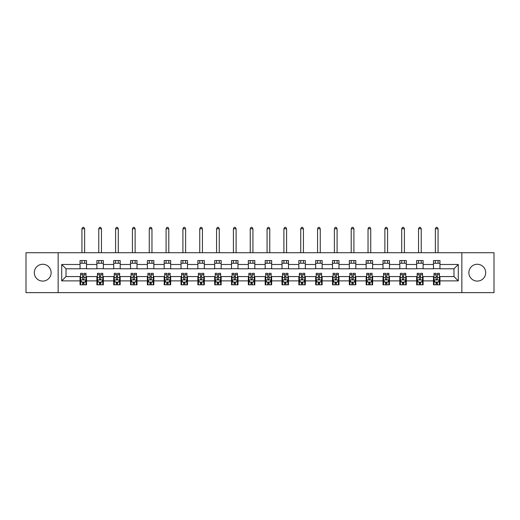 <?xml version="1.0" encoding="UTF-8"?>
<svg xmlns="http://www.w3.org/2000/svg" width="520" height="520" viewBox="0 0 520 520"><rect width="100%" height="100%" fill="white"/><g stroke="black" fill="none" stroke-linecap="round" stroke-linejoin="round"><path stroke-width="0.78" d="M477.276 264.264A8.418 8.418 0 0 0 468.865 272.675A8.418 8.418 0 0 0 477.276 281.093A8.418 8.418 0 0 0 485.693 272.675A8.418 8.418 0 0 0 477.276 264.264M42.725 264.264A8.418 8.418 0 0 0 34.307 272.675A8.418 8.418 0 0 0 42.725 281.093A8.418 8.418 0 0 0 51.136 272.675A8.418 8.418 0 0 0 42.725 264.264M461.851 292.637L494 292.637L494 252.72L461.851 252.72L461.851 292.637L58.149 292.637L58.149 252.72L26 252.72L26 292.637L58.149 292.637M461.851 252.72L58.149 252.72M439.953 264.478L439.953 260.539L433.478 260.539L433.478 264.478L423.118 264.478L423.118 260.539L416.65 260.539L416.65 264.478L406.289 264.478L406.289 260.539L399.815 260.539L399.815 264.478L389.46 264.478L389.46 260.539L382.987 260.539L382.987 264.478L372.632 264.478L372.632 260.539L366.158 260.539L366.158 264.478L355.803 264.478L355.803 260.539L349.329 260.539L349.329 264.478L338.969 264.478L338.969 260.539L332.501 260.539L332.501 264.478L322.14 264.478L322.14 260.539L315.666 260.539L315.666 264.478L305.312 264.478L305.312 260.539L298.838 260.539L298.838 264.478L288.483 264.478L288.483 260.539L282.009 260.539L282.009 264.478L271.655 264.478L271.655 260.539L265.181 260.539L265.181 264.478L254.82 264.478L254.82 260.539L248.346 260.539L248.346 264.478L237.991 264.478L237.991 260.539L231.517 260.539L231.517 264.478L221.162 264.478L221.162 260.539L214.689 260.539L214.689 264.478L204.334 264.478L204.334 260.539L197.86 260.539L197.86 264.478L187.499 264.478L187.499 260.539L181.031 260.539L181.031 264.478L170.671 264.478L170.671 260.539L164.197 260.539L164.197 264.478L153.842 264.478L153.842 260.539L147.368 260.539L147.368 264.478L137.013 264.478L137.013 260.539L130.54 260.539L130.54 264.478L120.185 264.478L120.185 260.539L113.711 260.539L113.711 264.478L103.35 264.478L103.35 260.539L96.883 260.539L96.883 264.478L86.522 264.478L86.522 260.539L80.047 260.539L80.047 264.478L61.711 264.478L61.711 280.878L66.027 276.562L80.047 276.562L80.047 284.811L86.522 284.811L86.522 276.562L96.883 276.562L96.883 284.811L103.35 284.811L103.35 276.562L113.711 276.562L113.711 284.811L120.185 284.811L120.185 276.562L130.54 276.562L130.54 284.811L137.013 284.811L137.013 276.562L147.368 276.562L147.368 284.811L153.842 284.811L153.842 276.562L164.197 276.562L164.197 284.811L170.671 284.811L170.671 276.562L181.031 276.562L181.031 284.811L187.499 284.811L187.499 276.562L197.86 276.562L197.86 284.811L204.334 284.811L204.334 276.562L214.689 276.562L214.689 284.811L221.162 284.811L221.162 276.562L231.517 276.562L231.517 284.811L237.991 284.811L237.991 276.562L248.346 276.562L248.346 284.811L254.82 284.811L254.82 276.562L265.181 276.562L265.181 284.811L271.655 284.811L271.655 276.562L282.009 276.562L282.009 284.811L288.483 284.811L288.483 276.562L298.838 276.562L298.838 284.811L305.312 284.811L305.312 276.562L315.666 276.562L315.666 284.811L322.14 284.811L322.14 276.562L332.501 276.562L332.501 284.811L338.969 284.811L338.969 276.562L349.329 276.562L349.329 284.811L355.803 284.811L355.803 276.562L366.158 276.562L366.158 284.811L372.632 284.811L372.632 276.562L382.987 276.562L382.987 284.811L389.46 284.811L389.46 276.562L399.815 276.562L399.815 284.811L406.289 284.811L406.289 276.562L416.65 276.562L416.65 284.811L423.118 284.811L423.118 276.562L433.478 276.562L433.478 284.811L439.953 284.811L439.953 276.562L453.973 276.562L453.973 268.794L439.953 268.794L439.953 264.478L458.289 264.478L458.289 280.878L439.953 280.878M433.478 280.878L423.118 280.878M416.65 280.878L406.289 280.878M399.815 280.878L389.46 280.878M382.987 280.878L372.632 280.878M366.158 280.878L355.803 280.878M349.329 280.878L338.969 280.878M332.501 280.878L322.14 280.878M315.666 280.878L305.312 280.878M298.838 280.878L288.483 280.878M282.009 280.878L271.655 280.878M265.181 280.878L254.82 280.878M248.346 280.878L237.991 280.878M231.517 280.878L221.162 280.878M214.689 280.878L204.334 280.878M197.86 280.878L187.499 280.878M181.031 280.878L170.671 280.878M164.197 280.878L153.842 280.878M147.368 280.878L137.013 280.878M130.54 280.878L120.185 280.878M113.711 280.878L103.35 280.878M96.883 280.878L86.522 280.878M80.047 280.878L61.711 280.878M433.478 264.478L433.478 268.794L423.118 268.794L423.118 264.478M416.65 264.478L416.65 268.794L406.289 268.794L406.289 264.478M399.815 264.478L399.815 268.794L389.46 268.794L389.46 264.478M382.987 264.478L382.987 268.794L372.632 268.794L372.632 264.478M366.158 264.478L366.158 268.794L355.803 268.794L355.803 264.478M349.329 264.478L349.329 268.794L338.969 268.794L338.969 264.478M332.501 264.478L332.501 268.794L322.14 268.794L322.14 264.478M315.666 264.478L315.666 268.794L305.312 268.794L305.312 264.478M298.838 264.478L298.838 268.794L288.483 268.794L288.483 264.478M282.009 264.478L282.009 268.794L271.655 268.794L271.655 264.478M265.181 264.478L265.181 268.794L254.82 268.794L254.82 264.478M248.346 264.478L248.346 268.794L237.991 268.794L237.991 264.478M231.517 264.478L231.517 268.794L221.162 268.794L221.162 264.478M214.689 264.478L214.689 268.794L204.334 268.794L204.334 264.478M197.86 264.478L197.86 268.794L187.499 268.794L187.499 264.478M181.031 264.478L181.031 268.794L170.671 268.794L170.671 264.478M164.197 264.478L164.197 268.794L153.842 268.794L153.842 264.478M147.368 264.478L147.368 268.794L137.013 268.794L137.013 264.478M130.54 264.478L130.54 268.794L120.185 268.794L120.185 264.478M113.711 264.478L113.711 268.794L103.35 268.794L103.35 264.478M96.883 264.478L96.883 268.794L86.522 268.794L86.522 264.478M80.047 264.478L80.047 268.794L66.027 268.794L61.711 264.478M66.027 268.794L66.027 276.562M458.289 280.878L453.973 276.562M453.973 268.794L458.289 264.478M80.047 263.237L86.522 263.237M80.047 268.684L86.522 268.684M80.047 276.666L80.587 276.666M82.641 276.666L83.934 276.666M85.982 276.666L86.522 276.666M80.047 282.113L80.587 282.113M82.641 282.113L83.934 282.113M85.982 282.113L86.522 282.113M96.883 276.666L97.422 276.666M99.47 276.666L100.763 276.666M102.81 276.666L103.35 276.666M96.883 282.113L97.422 282.113M99.47 282.113L100.763 282.113M102.81 282.113L103.35 282.113M96.883 263.237L103.35 263.237M96.883 268.684L103.35 268.684M113.711 276.666L114.251 276.666M116.298 276.666L117.591 276.666M119.645 276.666L120.185 276.666M113.711 282.113L114.251 282.113M116.298 282.113L117.591 282.113M119.645 282.113L120.185 282.113M113.711 263.237L120.185 263.237M113.711 268.684L120.185 268.684M130.54 276.666L131.079 276.666M133.126 276.666L134.42 276.666M136.474 276.666L137.013 276.666M130.54 282.113L131.079 282.113M133.126 282.113L134.42 282.113M136.474 282.113L137.013 282.113M130.54 263.237L137.013 263.237M130.54 268.684L137.013 268.684M147.368 276.666L147.907 276.666M149.962 276.666L151.255 276.666M153.303 276.666L153.842 276.666M147.368 282.113L147.907 282.113M149.962 282.113L151.255 282.113M153.303 282.113L153.842 282.113M147.368 263.237L153.842 263.237M147.368 268.684L153.842 268.684M164.197 276.666L164.736 276.666M166.79 276.666L168.083 276.666M170.131 276.666L170.671 276.666M164.197 282.113L164.736 282.113M166.79 282.113L168.083 282.113M170.131 282.113L170.671 282.113M164.197 263.237L170.671 263.237M164.197 268.684L170.671 268.684M181.031 276.666L181.571 276.666M183.619 276.666L184.912 276.666M186.959 276.666L187.499 276.666M181.031 282.113L181.571 282.113M183.619 282.113L184.912 282.113M186.959 282.113L187.499 282.113M181.031 263.237L187.499 263.237M181.031 268.684L187.499 268.684M197.86 276.666L198.4 276.666M200.447 276.666L201.74 276.666M203.794 276.666L204.334 276.666M197.86 282.113L198.4 282.113M200.447 282.113L201.74 282.113M203.794 282.113L204.334 282.113M197.86 263.237L204.334 263.237M197.86 268.684L204.334 268.684M214.689 276.666L215.228 276.666M217.275 276.666L218.576 276.666M220.623 276.666L221.162 276.666M214.689 282.113L215.228 282.113M217.275 282.113L218.576 282.113M220.623 282.113L221.162 282.113M214.689 263.237L221.162 263.237M214.689 268.684L221.162 268.684M231.517 276.666L232.056 276.666M234.111 276.666L235.404 276.666M237.452 276.666L237.991 276.666M231.517 282.113L232.056 282.113M234.111 282.113L235.404 282.113M237.452 282.113L237.991 282.113M231.517 263.237L237.991 263.237M231.517 268.684L237.991 268.684M248.346 276.666L248.885 276.666M250.939 276.666L252.233 276.666M254.28 276.666L254.82 276.666M248.346 282.113L248.885 282.113M250.939 282.113L252.233 282.113M254.28 282.113L254.82 282.113M248.346 263.237L254.82 263.237M248.346 268.684L254.82 268.684M265.181 276.666L265.72 276.666M267.767 276.666L269.061 276.666M271.115 276.666L271.655 276.666M265.181 282.113L265.72 282.113M267.767 282.113L269.061 282.113M271.115 282.113L271.655 282.113M265.181 263.237L271.655 263.237M265.181 268.684L271.655 268.684M282.009 276.666L282.548 276.666M284.596 276.666L285.889 276.666M287.944 276.666L288.483 276.666M282.009 282.113L282.548 282.113M284.596 282.113L285.889 282.113M287.944 282.113L288.483 282.113M282.009 263.237L288.483 263.237M282.009 268.684L288.483 268.684M298.838 276.666L299.377 276.666M301.425 276.666L302.725 276.666M304.772 276.666L305.312 276.666M298.838 282.113L299.377 282.113M301.425 282.113L302.725 282.113M304.772 282.113L305.312 282.113M298.838 263.237L305.312 263.237M298.838 268.684L305.312 268.684M315.666 276.666L316.206 276.666M318.26 276.666L319.553 276.666M321.601 276.666L322.14 276.666M315.666 282.113L316.206 282.113M318.26 282.113L319.553 282.113M321.601 282.113L322.14 282.113M315.666 263.237L322.14 263.237M315.666 268.684L322.14 268.684M332.501 276.666L333.041 276.666M335.088 276.666L336.382 276.666M338.429 276.666L338.969 276.666M332.501 282.113L333.041 282.113M335.088 282.113L336.382 282.113M338.429 282.113L338.969 282.113M332.501 263.237L338.969 263.237M332.501 268.684L338.969 268.684M349.329 276.666L349.869 276.666M351.916 276.666L353.21 276.666M355.264 276.666L355.803 276.666M349.329 282.113L349.869 282.113M351.916 282.113L353.21 282.113M355.264 282.113L355.803 282.113M349.329 263.237L355.803 263.237M349.329 268.684L355.803 268.684M366.158 276.666L366.697 276.666M368.745 276.666L370.038 276.666M372.093 276.666L372.632 276.666M366.158 282.113L366.697 282.113M368.745 282.113L370.038 282.113M372.093 282.113L372.632 282.113M366.158 263.237L372.632 263.237M366.158 268.684L372.632 268.684M382.987 276.666L383.526 276.666M385.58 276.666L386.874 276.666M388.921 276.666L389.46 276.666M382.987 282.113L383.526 282.113M385.58 282.113L386.874 282.113M388.921 282.113L389.46 282.113M382.987 263.237L389.46 263.237M382.987 268.684L389.46 268.684M399.815 276.666L400.354 276.666M402.409 276.666L403.702 276.666M405.75 276.666L406.289 276.666M399.815 282.113L400.354 282.113M402.409 282.113L403.702 282.113M405.75 282.113L406.289 282.113M399.815 263.237L406.289 263.237M399.815 268.684L406.289 268.684M416.65 276.666L417.19 276.666M419.237 276.666L420.531 276.666M422.578 276.666L423.118 276.666M416.65 282.113L417.19 282.113M419.237 282.113L420.531 282.113M422.578 282.113L423.118 282.113M416.65 263.237L423.118 263.237M416.65 268.684L423.118 268.684M433.478 276.666L434.018 276.666M436.066 276.666L437.359 276.666M439.413 276.666L439.953 276.666M433.478 282.113L434.018 282.113M436.066 282.113L437.359 282.113M439.413 282.113L439.953 282.113M433.478 263.237L439.953 263.237M433.478 268.684L439.953 268.684M82.641 283.413L83.934 283.413M80.587 274.677L82.641 274.677L82.641 273.325L80.587 273.325L80.587 279.903L81.666 282.061L84.903 282.061L85.982 279.903L85.982 273.325L83.934 273.325L83.934 274.677L85.982 274.677M85.982 279.903L85.982 284.811M80.587 279.903L80.587 284.811M83.934 282.061L83.934 284.811M82.641 284.811L82.641 282.061M82.641 274.677L82.641 279.097C83.07 279.929 83.499 279.929 83.934 279.097L83.934 274.677M84.637 263.237L84.637 260.539M84.637 252.72L84.637 228.768L81.939 228.768L81.939 252.72M81.939 263.237L81.939 260.539M81.939 228.768L82.745 227.364L83.824 227.364L84.637 228.768M99.47 283.413L100.763 283.413M97.422 274.677L99.47 274.677L99.47 273.325L97.422 273.325L97.422 279.903L98.501 282.061L101.731 282.061L102.81 279.903L102.81 273.325L100.763 273.325L100.763 274.677L102.81 274.677M102.81 279.903L102.81 284.811M97.422 279.903L97.422 284.811M100.763 282.061L100.763 284.811M99.47 284.811L99.47 282.061M99.47 274.677L99.47 279.097C99.898 279.929 100.334 279.929 100.763 279.097L100.763 274.677M101.465 263.237L101.465 260.539M101.465 252.72L101.465 228.768L98.767 228.768L98.767 252.72M98.767 263.237L98.767 260.539M98.767 228.768L99.58 227.364L100.653 227.364L101.465 228.768M116.298 283.413L117.591 283.413M114.251 274.677L116.298 274.677L116.298 273.325L114.251 273.325L114.251 279.903L115.33 282.061L118.567 282.061L119.645 279.903L119.645 273.325L117.591 273.325L117.591 274.677L119.645 274.677M119.645 279.903L119.645 284.811M114.251 279.903L114.251 284.811M117.591 282.061L117.591 284.811M116.298 284.811L116.298 282.061M116.298 274.677L116.298 279.097C116.727 279.929 117.163 279.929 117.591 279.097L117.591 274.677M118.294 263.237L118.294 260.539M118.294 252.72L118.294 228.768L115.596 228.768L115.596 252.72M115.596 263.237L115.596 260.539M115.596 228.768L116.409 227.364L117.487 227.364L118.294 228.768M133.126 283.413L134.42 283.413M131.079 274.677L133.126 274.677L133.126 273.325L131.079 273.325L131.079 279.903L132.158 282.061L135.395 282.061L136.474 279.903L136.474 273.325L134.42 273.325L134.42 274.677L136.474 274.677M136.474 279.903L136.474 284.811M131.079 279.903L131.079 284.811M134.42 282.061L134.42 284.811M133.126 284.811L133.126 282.061M133.126 274.677L133.126 279.097C133.562 279.929 133.991 279.929 134.42 279.097L134.42 274.677M135.122 263.237L135.122 260.539M135.122 252.72L135.122 228.768L132.424 228.768L132.424 252.72M132.424 263.237L132.424 260.539M132.424 228.768L133.237 227.364L134.316 227.364L135.122 228.768M149.962 283.413L151.255 283.413M147.907 274.677L149.962 274.677L149.962 273.325L147.907 273.325L147.907 279.903L148.987 282.061L152.224 282.061L153.303 279.903L153.303 273.325L151.255 273.325L151.255 274.677L153.303 274.677M153.303 279.903L153.303 284.811M147.907 279.903L147.907 284.811M151.255 282.061L151.255 284.811M149.962 284.811L149.962 282.061M149.962 274.677L149.962 279.097C150.391 279.929 150.82 279.929 151.255 279.097L151.255 274.677M151.957 263.237L151.957 260.539M151.957 252.72L151.957 228.768L149.26 228.768L149.26 252.72M149.26 263.237L149.26 260.539M149.26 228.768L150.066 227.364L151.144 227.364L151.957 228.768M166.79 283.413L168.083 283.413M164.736 274.677L166.79 274.677L166.79 273.325L164.736 273.325L164.736 279.903L165.815 282.061L169.052 282.061L170.131 279.903L170.131 273.325L168.083 273.325L168.083 274.677L170.131 274.677M170.131 279.903L170.131 284.811M164.736 279.903L164.736 284.811M168.083 282.061L168.083 284.811M166.79 284.811L166.79 282.061M166.79 274.677L166.79 279.097C167.219 279.929 167.648 279.929 168.083 279.097L168.083 274.677M168.786 263.237L168.786 260.539M168.786 252.72L168.786 228.768L166.088 228.768L166.088 252.72M166.088 263.237L166.088 260.539M166.088 228.768L166.894 227.364L167.973 227.364L168.786 228.768M183.619 283.413L184.912 283.413M181.571 274.677L183.619 274.677L183.619 273.325L181.571 273.325L181.571 279.903L182.65 282.061L185.887 282.061L186.959 279.903L186.959 273.325L184.912 273.325L184.912 274.677L186.959 274.677M186.959 279.903L186.959 284.811M181.571 279.903L181.571 284.811M184.912 282.061L184.912 284.811M183.619 284.811L183.619 282.061M183.619 274.677L183.619 279.097C184.047 279.929 184.483 279.929 184.912 279.097L184.912 274.677M185.614 263.237L185.614 260.539M185.614 252.72L185.614 228.768L182.917 228.768L182.917 252.72M182.917 263.237L182.917 260.539M182.917 228.768L183.729 227.364L184.808 227.364L185.614 228.768M200.447 283.413L201.74 283.413M198.4 274.677L200.447 274.677L200.447 273.325L198.4 273.325L198.4 279.903L199.478 282.061L202.716 282.061L203.794 279.903L203.794 273.325L201.74 273.325L201.74 274.677L203.794 274.677M203.794 279.903L203.794 284.811M198.4 279.903L198.4 284.811M201.74 282.061L201.74 284.811M200.447 284.811L200.447 282.061M200.447 274.677L200.447 279.097C200.876 279.929 201.311 279.929 201.74 279.097L201.74 274.677M202.442 263.237L202.442 260.539M202.442 252.72L202.442 228.768L199.745 228.768L199.745 252.72M199.745 263.237L199.745 260.539M199.745 228.768L200.558 227.364L201.636 227.364L202.442 228.768M217.275 283.413L218.576 283.413M215.228 274.677L217.275 274.677L217.275 273.325L215.228 273.325L215.228 279.903L216.307 282.061L219.544 282.061L220.623 279.903L220.623 273.325L218.576 273.325L218.576 274.677L220.623 274.677M220.623 279.903L220.623 284.811M215.228 279.903L215.228 284.811M218.576 282.061L218.576 284.811M217.275 284.811L217.275 282.061M217.275 274.677L217.275 279.097C217.711 279.929 218.14 279.929 218.576 279.097L218.576 274.677M219.271 263.237L219.271 260.539M219.271 252.72L219.271 228.768L216.58 228.768L216.58 252.72M216.58 263.237L216.58 260.539M216.58 228.768L217.386 227.364L218.465 227.364L219.271 228.768M234.111 283.413L235.404 283.413M232.056 274.677L234.111 274.677L234.111 273.325L232.056 273.325L232.056 279.903L233.136 282.061L236.373 282.061L237.452 279.903L237.452 273.325L235.404 273.325L235.404 274.677L237.452 274.677M237.452 279.903L237.452 284.811M232.056 279.903L232.056 284.811M235.404 282.061L235.404 284.811M234.111 284.811L234.111 282.061M234.111 274.677L234.111 279.097C234.54 279.929 234.969 279.929 235.404 279.097L235.404 274.677M236.106 263.237L236.106 260.539M236.106 252.72L236.106 228.768L233.409 228.768L233.409 252.72M233.409 263.237L233.409 260.539M233.409 228.768L234.214 227.364L235.294 227.364L236.106 228.768M250.939 283.413L252.233 283.413M248.885 274.677L250.939 274.677L250.939 273.325L248.885 273.325L248.885 279.903L249.964 282.061L253.201 282.061L254.28 279.903L254.28 273.325L252.233 273.325L252.233 274.677L254.28 274.677M254.28 279.903L254.28 284.811M248.885 279.903L248.885 284.811M252.233 282.061L252.233 284.811M250.939 284.811L250.939 282.061M250.939 274.677L250.939 279.097C251.368 279.929 251.797 279.929 252.233 279.097L252.233 274.677M252.935 263.237L252.935 260.539M252.935 252.72L252.935 228.768L250.237 228.768L250.237 252.72M250.237 263.237L250.237 260.539M250.237 228.768L251.043 227.364L252.122 227.364L252.935 228.768M267.767 283.413L269.061 283.413M265.72 274.677L267.767 274.677L267.767 273.325L265.72 273.325L265.72 279.903L266.799 282.061L270.036 282.061L271.115 279.903L271.115 273.325L269.061 273.325L269.061 274.677L271.115 274.677M271.115 279.903L271.115 284.811M265.72 279.903L265.72 284.811M269.061 282.061L269.061 284.811M267.767 284.811L267.767 282.061M267.767 274.677L267.767 279.097C268.197 279.929 268.632 279.929 269.061 279.097L269.061 274.677M269.763 263.237L269.763 260.539M269.763 252.72L269.763 228.768L267.065 228.768L267.065 252.72M267.065 263.237L267.065 260.539M267.065 228.768L267.878 227.364L268.957 227.364L269.763 228.768M284.596 283.413L285.889 283.413M282.548 274.677L284.596 274.677L284.596 273.325L282.548 273.325L282.548 279.903L283.627 282.061L286.865 282.061L287.944 279.903L287.944 273.325L285.889 273.325L285.889 274.677L287.944 274.677M287.944 279.903L287.944 284.811M282.548 279.903L282.548 284.811M285.889 282.061L285.889 284.811M284.596 284.811L284.596 282.061M284.596 274.677L284.596 279.097C285.031 279.929 285.461 279.929 285.889 279.097L285.889 274.677M286.592 263.237L286.592 260.539M286.592 252.72L286.592 228.768L283.894 228.768L283.894 252.72M283.894 263.237L283.894 260.539M283.894 228.768L284.707 227.364L285.786 227.364L286.592 228.768M301.425 283.413L302.725 283.413M299.377 274.677L301.425 274.677L301.425 273.325L299.377 273.325L299.377 279.903L300.456 282.061L303.693 282.061L304.772 279.903L304.772 273.325L302.725 273.325L302.725 274.677L304.772 274.677M304.772 279.903L304.772 284.811M299.377 279.903L299.377 284.811M302.725 282.061L302.725 284.811M301.425 284.811L301.425 282.061M301.425 274.677L301.425 279.097C301.86 279.929 302.289 279.929 302.725 279.097L302.725 274.677M303.42 263.237L303.42 260.539M303.42 252.72L303.42 228.768L300.729 228.768L300.729 252.72M300.729 263.237L300.729 260.539M300.729 228.768L301.535 227.364L302.614 227.364L303.42 228.768M318.26 283.413L319.553 283.413M316.206 274.677L318.26 274.677L318.26 273.325L316.206 273.325L316.206 279.903L317.284 282.061L320.522 282.061L321.601 279.903L321.601 273.325L319.553 273.325L319.553 274.677L321.601 274.677M321.601 279.903L321.601 284.811M316.206 279.903L316.206 284.811M319.553 282.061L319.553 284.811M318.26 284.811L318.26 282.061M318.26 274.677L318.26 279.097C318.689 279.929 319.118 279.929 319.553 279.097L319.553 274.677M320.255 263.237L320.255 260.539M320.255 252.72L320.255 228.768L317.558 228.768L317.558 252.72M317.558 263.237L317.558 260.539M317.558 228.768L318.364 227.364L319.442 227.364L320.255 228.768M335.088 283.413L336.382 283.413M333.041 274.677L335.088 274.677L335.088 273.325L333.041 273.325L333.041 279.903L334.113 282.061L337.35 282.061L338.429 279.903L338.429 273.325L336.382 273.325L336.382 274.677L338.429 274.677M338.429 279.903L338.429 284.811M333.041 279.903L333.041 284.811M336.382 282.061L336.382 284.811M335.088 284.811L335.088 282.061M335.088 274.677L335.088 279.097C335.517 279.929 335.953 279.929 336.382 279.097L336.382 274.677M337.084 263.237L337.084 260.539M337.084 252.72L337.084 228.768L334.386 228.768L334.386 252.72M334.386 263.237L334.386 260.539M334.386 228.768L335.192 227.364L336.271 227.364L337.084 228.768M351.916 283.413L353.21 283.413M349.869 274.677L351.916 274.677L351.916 273.325L349.869 273.325L349.869 279.903L350.948 282.061L354.185 282.061L355.264 279.903L355.264 273.325L353.21 273.325L353.21 274.677L355.264 274.677M355.264 279.903L355.264 284.811M349.869 279.903L349.869 284.811M353.21 282.061L353.21 284.811M351.916 284.811L351.916 282.061M351.916 274.677L351.916 279.097C352.346 279.929 352.781 279.929 353.21 279.097L353.21 274.677M353.912 263.237L353.912 260.539M353.912 252.72L353.912 228.768L351.215 228.768L351.215 252.72M351.215 263.237L351.215 260.539M351.215 228.768L352.027 227.364L353.106 227.364L353.912 228.768M368.745 283.413L370.038 283.413M366.697 274.677L368.745 274.677L368.745 273.325L366.697 273.325L366.697 279.903L367.776 282.061L371.013 282.061L372.093 279.903L372.093 273.325L370.038 273.325L370.038 274.677L372.093 274.677M372.093 279.903L372.093 284.811M366.697 279.903L366.697 284.811M370.038 282.061L370.038 284.811M368.745 284.811L368.745 282.061M368.745 274.677L368.745 279.097C369.181 279.929 369.61 279.929 370.038 279.097L370.038 274.677M370.74 263.237L370.74 260.539M370.74 252.72L370.74 228.768L368.043 228.768L368.043 252.72M368.043 263.237L368.043 260.539M368.043 228.768L368.856 227.364L369.935 227.364L370.74 228.768M385.58 283.413L386.874 283.413M383.526 274.677L385.58 274.677L385.58 273.325L383.526 273.325L383.526 279.903L384.605 282.061L387.842 282.061L388.921 279.903L388.921 273.325L386.874 273.325L386.874 274.677L388.921 274.677M388.921 279.903L388.921 284.811M383.526 279.903L383.526 284.811M386.874 282.061L386.874 284.811M385.58 284.811L385.58 282.061M385.58 274.677L385.58 279.097C386.009 279.929 386.438 279.929 386.874 279.097L386.874 274.677M387.575 263.237L387.575 260.539M387.575 252.72L387.575 228.768L384.878 228.768L384.878 252.72M384.878 263.237L384.878 260.539M384.878 228.768L385.684 227.364L386.763 227.364L387.575 228.768M402.409 283.413L403.702 283.413M400.354 274.677L402.409 274.677L402.409 273.325L400.354 273.325L400.354 279.903L401.434 282.061L404.671 282.061L405.75 279.903L405.75 273.325L403.702 273.325L403.702 274.677L405.75 274.677M405.75 279.903L405.75 284.811M400.354 279.903L400.354 284.811M403.702 282.061L403.702 284.811M402.409 284.811L402.409 282.061M402.409 274.677L402.409 279.097C402.838 279.929 403.267 279.929 403.702 279.097L403.702 274.677M404.404 263.237L404.404 260.539M404.404 252.72L404.404 228.768L401.707 228.768L401.707 252.72M401.707 263.237L401.707 260.539M401.707 228.768L402.512 227.364L403.591 227.364L404.404 228.768M419.237 283.413L420.531 283.413M417.19 274.677L419.237 274.677L419.237 273.325L417.19 273.325L417.19 279.903L418.269 282.061L421.499 282.061L422.578 279.903L422.578 273.325L420.531 273.325L420.531 274.677L422.578 274.677M422.578 279.903L422.578 284.811M417.19 279.903L417.19 284.811M420.531 282.061L420.531 284.811M419.237 284.811L419.237 282.061M419.237 274.677L419.237 279.097C419.666 279.929 420.101 279.929 420.531 279.097L420.531 274.677M421.232 263.237L421.232 260.539M421.232 252.72L421.232 228.768L418.535 228.768L418.535 252.72M418.535 263.237L418.535 260.539M418.535 228.768L419.348 227.364L420.42 227.364L421.232 228.768M436.066 283.413L437.359 283.413M434.018 274.677L436.066 274.677L436.066 273.325L434.018 273.325L434.018 279.903L435.097 282.061L438.334 282.061L439.413 279.903L439.413 273.325L437.359 273.325L437.359 274.677L439.413 274.677M439.413 279.903L439.413 284.811M434.018 279.903L434.018 284.811M437.359 282.061L437.359 284.811M436.066 284.811L436.066 282.061M436.066 274.677L436.066 279.097C436.495 279.929 436.93 279.929 437.359 279.097L437.359 274.677M438.061 263.237L438.061 260.539M438.061 252.72L438.061 228.768L435.363 228.768L435.363 252.72M435.363 263.237L435.363 260.539M435.363 228.768L436.176 227.364L437.255 227.364L438.061 228.768M80.613 279.962L85.956 279.962M85.982 281.931L84.968 281.931M81.601 281.931L80.587 281.931M83.934 277.57L85.982 277.57M80.587 277.57L82.641 277.57M82.641 282.724L83.934 282.724M97.448 279.962L102.784 279.962M102.81 281.931L101.797 281.931M98.436 281.931L97.422 281.931M100.763 277.57L102.81 277.57M97.422 277.57L99.47 277.57M99.47 282.724L100.763 282.724M114.276 279.962L119.613 279.962M119.645 281.931L118.632 281.931M115.265 281.931L114.251 281.931M117.591 277.57L119.645 277.57M114.251 277.57L116.298 277.57M116.298 282.724L117.591 282.724M131.105 279.962L136.448 279.962M136.474 281.931L135.46 281.931M132.093 281.931L131.079 281.931M134.42 277.57L136.474 277.57M131.079 277.57L133.126 277.57M133.126 282.724L134.42 282.724M147.934 279.962L153.276 279.962M153.303 281.931L152.288 281.931M148.922 281.931L147.907 281.931M151.255 277.57L153.303 277.57M147.907 277.57L149.962 277.57M149.962 282.724L151.255 282.724M164.769 279.962L170.105 279.962M170.131 281.931L169.117 281.931M165.75 281.931L164.736 281.931M168.083 277.57L170.131 277.57M164.736 277.57L166.79 277.57M166.79 282.724L168.083 282.724M181.597 279.962L186.933 279.962M186.959 281.931L185.946 281.931M182.585 281.931L181.571 281.931M184.912 277.57L186.959 277.57M181.571 277.57L183.619 277.57M183.619 282.724L184.912 282.724M198.425 279.962L203.769 279.962M203.794 281.931L202.781 281.931M199.414 281.931L198.4 281.931M201.74 277.57L203.794 277.57M198.4 277.57L200.447 277.57M200.447 282.724L201.74 282.724M215.254 279.962L220.597 279.962M220.623 281.931L219.609 281.931M216.242 281.931L215.228 281.931M218.576 277.57L220.623 277.57M215.228 277.57L217.275 277.57M217.275 282.724L218.576 282.724M232.083 279.962L237.425 279.962M237.452 281.931L236.438 281.931M233.071 281.931L232.056 281.931M235.404 277.57L237.452 277.57M232.056 277.57L234.111 277.57M234.111 282.724L235.404 282.724M248.917 279.962L254.254 279.962M254.28 281.931L253.266 281.931M249.899 281.931L248.885 281.931M252.233 277.57L254.28 277.57M248.885 277.57L250.939 277.57M250.939 282.724L252.233 282.724M265.746 279.962L271.083 279.962M271.115 281.931L270.101 281.931M266.734 281.931L265.72 281.931M269.061 277.57L271.115 277.57M265.72 277.57L267.767 277.57M267.767 282.724L269.061 282.724M282.575 279.962L287.918 279.962M287.944 281.931L286.93 281.931M283.562 281.931L282.548 281.931M285.889 277.57L287.944 277.57M282.548 277.57L284.596 277.57M284.596 282.724L285.889 282.724M299.403 279.962L304.746 279.962M304.772 281.931L303.758 281.931M300.391 281.931L299.377 281.931M302.725 277.57L304.772 277.57M299.377 277.57L301.425 277.57M301.425 282.724L302.725 282.724M316.231 279.962L321.575 279.962M321.601 281.931L320.587 281.931M317.219 281.931L316.206 281.931M319.553 277.57L321.601 277.57M316.206 277.57L318.26 277.57M318.26 282.724L319.553 282.724M333.067 279.962L338.403 279.962M338.429 281.931L337.415 281.931M334.054 281.931L333.041 281.931M336.382 277.57L338.429 277.57M333.041 277.57L335.088 277.57M335.088 282.724L336.382 282.724M349.895 279.962L355.231 279.962M355.264 281.931L354.25 281.931M350.883 281.931L349.869 281.931M353.21 277.57L355.264 277.57M349.869 277.57L351.916 277.57M351.916 282.724L353.21 282.724M366.724 279.962L372.067 279.962M372.093 281.931L371.079 281.931M367.712 281.931L366.697 281.931M370.038 277.57L372.093 277.57M366.697 277.57L368.745 277.57M368.745 282.724L370.038 282.724M383.552 279.962L388.895 279.962M388.921 281.931L387.907 281.931M384.54 281.931L383.526 281.931M386.874 277.57L388.921 277.57M383.526 277.57L385.58 277.57M385.58 282.724L386.874 282.724M400.387 279.962L405.724 279.962M405.75 281.931L404.736 281.931M401.369 281.931L400.354 281.931M403.702 277.57L405.75 277.57M400.354 277.57L402.409 277.57M402.409 282.724L403.702 282.724M417.216 279.962L422.552 279.962M422.578 281.931L421.564 281.931M418.204 281.931L417.19 281.931M420.531 277.57L422.578 277.57M417.19 277.57L419.237 277.57M419.237 282.724L420.531 282.724M434.044 279.962L439.387 279.962M439.413 281.931L438.399 281.931M435.032 281.931L434.018 281.931M437.359 277.57L439.413 277.57M434.018 277.57L436.066 277.57M436.066 282.724L437.359 282.724"/></g></svg>
